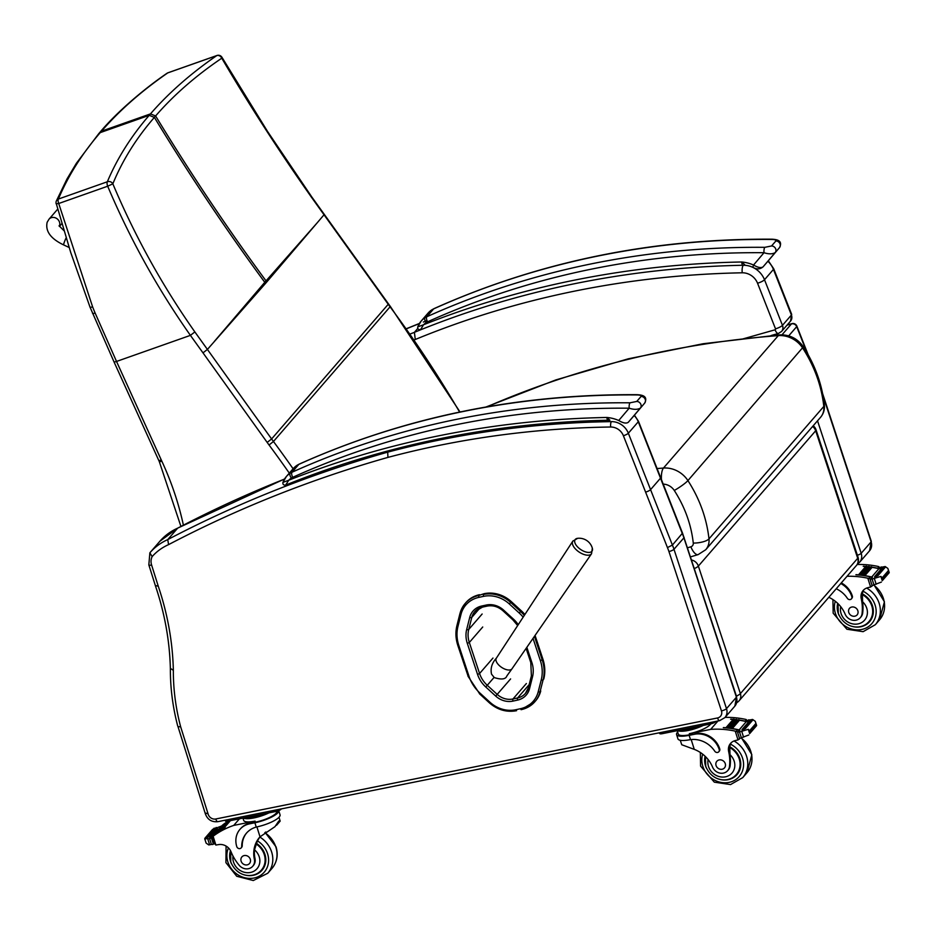 <?xml version="1.0" encoding="UTF-8"?>
<svg xmlns="http://www.w3.org/2000/svg" width="936" height="936" viewBox="0 0 936 936"><rect width="100%" height="100%" fill="white"/><g stroke="black" fill="none" stroke-linecap="round" stroke-linejoin="round"><path stroke-width="1.4" d="M663.226 484.134A12.741 11.372 40.9 0 1 674.283 490.464A12.613 1.732 -33.2 0 0 687.925 480.589L803.38 346.835C797.542 338.528 789.621 334.538 779.606 334.854A12.613 4.259 -94.3 0 1 779.618 334.854A12.613 4.259 -94.3 0 0 778.307 335.615A25.354 22.628 40.9 0 1 802.76 348.157C814.484 366.397 821.504 385.831 823.82 406.423A12.613 4.107 -6.1 0 0 824.37 405.007L824.37 405.007A12.613 4.107 -6.1 0 0 824.37 404.949M803.38 346.835C815.069 364.958 822.065 384.345 824.37 405.007C824.803 409.64 823.528 413.735 820.556 417.304A16.754 14.964 40.9 0 0 823.82 406.423L708.985 538.867A12.613 4.107 173.9 0 1 693.283 543.079A4.153 3.709 40.9 0 1 690.862 546.799A12.613 4.937 73.5 0 0 698.162 554.603L705.721 549.736A16.754 14.964 -139.1 0 0 708.985 538.867C706.668 518.263 699.648 498.841 687.925 480.589A25.354 22.628 -139.1 0 0 663.472 468.047L657.084 468.55M736.41 696.103A8.401 2.106 -18.2 0 0 740.388 693.599A8.401 7.5 40.9 0 1 739.112 700.76L856.428 565.461A8.401 7.5 -139.1 0 0 857.704 558.301A8.401 2.106 -18.2 0 0 858.066 557.329L816.04 429.8A8.401 2.106 161.8 0 1 815.677 430.771A8.401 7.5 -139.1 0 0 812.612 426.465M739.112 700.76L739.112 700.76A8.401 8.401 0 0 1 736.737 702.667M691.564 560.009A8.401 7.5 40.9 0 1 698.361 566.081A8.401 2.106 161.8 0 1 694.395 568.573M484.064 593.705L478.752 595.483L484.064 593.705A29.94 26.735 40.9 0 1 511.337 601.661L509.301 603.931L519.234 613.033A36.832 32.877 40.9 0 1 523.154 617.152M533.029 638.375L540.411 660.769L542.903 659.178L535.064 635.427M511.337 601.661L521.27 610.763A38.341 34.222 40.9 0 1 524.885 614.496M521.059 709.663L521.352 709.605A29.94 26.723 -139.1 0 0 534.889 701.696A29.94 26.723 -139.1 0 0 540.06 691.727L543.091 679.864A1.509 0.62 -165.7 0 1 541.242 679.899L538.212 691.762A28.419 25.366 40.9 0 1 520.451 708.727L515.806 709.734A28.419 25.366 40.9 0 1 489.914 702.199L479.981 693.108A36.832 32.877 40.9 0 1 468.983 676.26L458.815 645.454A36.832 32.877 40.9 0 1 457.961 626.406L460.98 614.425A28.419 25.377 40.9 0 1 478.764 597.39L483.409 596.384A28.431 25.377 40.9 0 1 509.301 603.931M540.739 690.955A29.94 26.723 40.9 0 1 535.556 700.912L521.223 709.687L520.451 708.727M478.764 597.39L478.752 595.483A29.94 26.723 -139.1 0 0 465.215 603.404L465.882 602.632A29.94 26.723 40.9 0 1 479.431 594.711M542.903 659.178A38.353 34.234 40.9 0 1 543.757 679.091M575.266 539.44A10.226 5.054 -146.1 0 1 577.676 538.317L572.82 541.148A11.279 5.581 33.9 0 0 579.091 552.029A11.279 5.581 33.9 0 0 591.552 553.726L592.324 548.168A10.226 5.054 -146.1 0 1 582.824 550.777A10.226 5.054 -146.1 0 1 575.266 539.44M645.606 492.125A4.2 0.959 -21.5 0 0 650.567 489.633L628.348 433.216A4.2 0.959 158.5 0 1 623.388 435.708L667.45 547.595L672.399 545.068L682.519 533.122L736.609 696.7L734.842 706.142A10.507 9.383 40.9 0 0 736.421 697.191A4.2 1.053 -18.2 0 0 736.609 696.7M178.027 726.71L205.253 813.513C207.359 819.55 211.559 822.264 217.842 821.679A4.2 1.556 -101.4 0 1 215.771 818.988A6.306 5.628 40.9 0 1 208.061 813.84L180.636 726.745L178.027 726.71L177.641 725.739M205.429 813.033L208.061 813.84M155.692 585.597L158.266 586.217L151.609 565.051A4.2 1.076 -17.5 0 1 148.836 564.888L155.516 586.1C164.748 613.454 169.709 641.066 170.375 668.947L170.375 668.947C170.317 688.018 172.762 707.054 177.723 726.043M170.563 668.491L173.347 670.328A291.786 260.454 -139.1 0 0 158.266 586.217M151.609 565.051A12.613 11.255 40.9 0 1 152.159 556.581L149.865 552.837L148.836 564.888M152.159 556.581A58.839 52.521 40.9 0 1 168.585 544.623L167.743 539.604L177.676 528.15A1345.781 1201.227 40.9 0 1 284.509 479.08M168.585 544.623A1341.581 1197.483 40.9 0 1 387.925 457.4L387.703 452.146A1345.781 1201.227 -139.1 0 0 167.743 539.604A63.051 56.277 -139.1 0 0 149.971 552.685L159.904 541.23A63.051 56.277 40.9 0 1 177.676 528.15L159.904 541.23M178.191 527.881L284.591 478.951M389.025 450.614L387.703 452.146A1008.739 900.385 -139.1 0 1 611.419 421.633A4.2 1.345 89.2 0 0 610.682 427.015A12.613 11.255 40.9 0 1 623.388 435.708M787.036 325.155L791.47 323.891A4.2 3.756 40.9 0 1 796.7 326.641L806.89 352.521M808.107 354.639L796.887 326.161A4.2 0.959 158.5 0 1 796.7 326.641L788.709 335.86M782.016 334.795L791.47 323.891A4.2 1.638 -105.8 0 1 791.821 323.657L787.188 324.967M414.262 339.885A1339.896 1195.986 40.9 0 1 415.268 339.499L414.402 332.339A1345.781 1201.227 -139.1 0 0 410.179 334M417.784 328.431L414.402 332.339A1012.939 904.141 -139.1 0 1 743.254 265.262A5.885 1.884 88.9 0 0 742.248 272.797A15.128 13.502 40.9 0 1 757.552 283.222L775.511 328.829A0.842 0.749 40.9 0 1 775.067 329.8L742.903 338.926M609.874 420.159L606.797 417.468L607.335 420.018M292.746 477.301A4.2 1.755 -114.3 0 1 291.997 472.247A16.813 15.011 -139.1 0 0 290.125 473.265A4.2 1.837 57 0 0 291.342 478.074A12.613 11.255 40.9 0 1 292.746 477.301A893.155 797.226 40.9 0 1 629.191 408.201C633.836 409.722 637.556 409.699 640.329 408.131L632.596 417.316A4.2 3.756 40.9 0 1 632.584 417.339L628.255 422.323C626.266 423.715 623.095 423.107 618.719 420.498A35.627 31.801 -139.1 0 0 606.797 417.468A1012.939 904.141 -139.1 0 0 288.733 480.238L285.691 485.059C386.743 444.331 493.834 422.733 606.984 420.264L609.184 420.381M297.356 465.133A4.2 1.837 57 0 0 297.121 465.239L299.087 464.174C404.235 417.082 516.965 393.927 637.287 394.688A4.2 1.31 90.5 0 0 637.287 394.688L637.287 394.688A4.2 1.31 90.5 0 0 636.843 394.933C639.814 394.957 641.23 395.46 641.09 396.431L636.737 401.45L630.01 402.808A897.367 800.982 -139.1 0 0 291.997 472.247L298.818 464.373A4.2 1.755 -114.3 0 1 299.087 464.174A4.2 1.755 -114.3 0 1 299.426 464.104M291.342 478.074A18.065 16.123 40.9 0 0 288.733 480.238L282.918 482.379C282.649 484.403 283.561 485.304 285.691 485.059M618.719 420.498L629.191 408.201A4.2 1.31 -89.5 0 1 630.01 402.808M637.287 394.688C639.873 394.945 648.753 394.992 644.682 403.1L644.717 403.065M744.693 264.677L741.628 261.986L742.154 264.525M420.709 329.39L423.552 324.757L417.737 326.898C417.468 328.922 418.392 329.811 420.51 329.566M427.565 321.82A893.155 797.226 40.9 0 1 764.01 252.708C768.667 254.229 772.375 254.206 775.148 252.638L779.501 247.619C783.572 239.499 774.692 239.464 772.118 239.195A4.2 1.31 90.5 0 0 772.118 239.195A4.2 1.31 90.5 0 0 772.106 239.195A4.2 1.31 90.5 0 0 771.662 239.452C774.634 239.464 776.049 239.967 775.909 240.95L771.557 245.957L764.829 247.326A897.367 800.982 -139.1 0 0 426.816 316.766A16.813 15.011 -139.1 0 0 424.944 317.784A4.2 1.837 57 0 0 426.161 322.581A12.613 11.255 40.9 0 1 427.565 321.82A4.2 1.755 -114.3 0 1 426.816 316.766L433.637 308.892A4.2 1.755 -114.3 0 1 433.906 308.681A4.2 1.755 -114.3 0 1 434.245 308.611M767.438 261.799L763.074 266.842C761.097 268.222 757.914 267.614 753.538 265.017L764.01 252.708A4.2 1.31 -89.5 0 1 764.829 247.326M775.909 240.95A4.2 3.756 -139.1 0 1 779.489 247.63L767.415 261.823A4.2 3.756 40.9 0 1 767.403 261.846L779.536 247.584M426.161 322.581A18.065 16.123 40.9 0 0 423.552 324.757A1012.939 904.141 -139.1 0 1 741.628 261.986A35.627 31.801 -139.1 0 1 753.538 265.017A4.2 0.62 113.7 0 0 753.094 267.439M100.047 132.163L101.497 131.18C119.668 110.272 141.769 90.839 167.778 72.891A4.2 3.627 -125 0 0 166.971 73.3C145.513 87.867 117.503 111.314 100.047 132.163L98.806 133.602L100.257 132.608C82.169 153.527 68.211 175.675 58.383 199.052A4.2 3.814 -155.9 0 0 56.371 200.936A4.2 3.814 -155.9 0 0 56.371 200.947A4.2 4.2 0 0 0 56.172 203.814L58.722 203.51L92.606 306.856A164.385 156.16 -143.5 0 0 95.109 313.01L116.532 361.448L190.406 335.369C157.599 288.733 130.022 239.019 107.687 186.217L112.846 183.83A4.2 3.814 -156.3 0 0 107.347 181.771C117.187 158.371 131.145 136.223 149.222 115.327L154.37 117.386C136.34 138.142 122.499 160.29 112.846 183.83C134.971 236.317 162.314 285.679 194.863 331.929L271.604 438.961A168.117 150.064 -139.1 0 0 273.452 441.488A1047.946 935.392 40.9 0 1 293.097 468.772M214.297 341.488L264.783 282.298A168.117 150.052 -139.1 0 0 265.555 283.374L207.429 349.409L202.995 352.86L190.406 335.369L194.863 331.929M56.289 203.65L70.68 252.357L90.02 307.125A4.2 0.737 159 0 1 90.008 307.102A4.2 0.737 159 0 0 92.606 306.856M217.339 55.47A4.2 1.685 70.6 0 0 216.953 55.493A4.2 1.685 70.6 0 0 216.742 55.61C190.722 73.57 168.62 92.992 150.462 113.899L155.61 115.959C173.663 95.109 195.718 75.851 221.774 58.196A4.2 3.615 -124.9 0 0 216.742 55.61L167.778 72.891A4.2 1.685 -109.4 0 1 167.977 72.786A4.2 4.2 0 0 0 166.971 73.3A4.2 3.627 -125 0 0 166.924 73.336M289.306 473.148A1043.745 931.636 -139.1 0 0 269.053 444.998A172.329 153.82 40.9 0 1 267.169 442.412L271.604 438.961L388.522 303.954L311.77 196.934L267.544 131.449L221.949 57.295A4.2 1.322 148.9 0 1 221.774 58.196C249.058 104.727 278.986 151.117 311.548 197.367L388.3 304.375A168.117 150.064 -139.1 0 0 390.148 306.903A1047.946 935.392 40.9 0 1 459.611 412.074M266.795 281.947L317.269 222.733L264.783 282.298C226.395 230.221 189.587 175.254 154.37 117.386L155.61 115.959C190.827 173.827 227.635 228.793 266.023 280.858A168.117 150.052 -139.1 0 0 266.795 281.947L265.555 283.374M680.238 740.271L681.771 744.752L694.278 749.385A29.308 26.161 40.9 0 1 712.542 767.052A9.266 8.272 40.9 0 0 727.693 770.62A9.266 8.272 40.9 0 0 729.53 765.964L730.174 765.215A9.266 8.272 40.9 0 1 728.337 769.883L727.693 770.62M676.588 734.561L677.933 738.843A19.059 4.879 -17.5 0 0 689.188 739.861L690.499 739.651A23.821 21.259 -139.1 0 1 714.741 751.175A2.644 2.352 -139.1 0 0 719.211 749.502A20.627 18.416 -139.1 0 0 694.453 734.269L689.142 735.333A19.059 4.879 162.5 0 1 676.588 734.561A19.059 4.879 162.5 0 1 677.652 732.069M710.693 723.914A17.304 4.423 -17.5 0 1 689.329 733.684L710.681 729.378A89.353 79.759 40.9 0 1 735.251 731.121L738.434 732.069M738.984 730.723A1.989 1.767 -139.1 0 0 737.615 729.729A89.353 79.759 -139.1 0 0 723.317 727.705L723.481 727.717M748.309 729.319L749.666 733.637L750.099 731.285L748.309 729.319L739.51 731.964A7.078 6.318 -139.1 0 1 738.293 731.929L739.908 730.057A7.078 6.318 -139.1 0 1 739.112 729.916A89.353 79.759 -139.1 0 0 723.434 727.576M739.112 729.916L746.32 721.609A89.353 79.759 -139.1 0 0 739.475 720.24A0.655 0.585 -139.1 0 0 738.247 720.088M738.188 720.041A89.353 79.759 -139.1 0 0 736.924 719.866M735.649 719.714A89.353 79.759 -139.1 0 0 734.386 719.573M733.122 719.456A89.353 79.759 -139.1 0 0 730.63 719.269L730.794 719.281M745.817 721.492A1.989 1.767 -139.1 0 0 745.056 721.153A89.353 79.759 -139.1 0 0 739.428 720.077M738.305 719.913A89.353 79.759 -139.1 0 0 736.866 719.714M735.766 719.573A89.353 79.759 -139.1 0 0 734.315 719.421M733.239 719.316A89.353 79.759 -139.1 0 0 730.747 719.129M745.056 721.153L746.378 719.62L745.465 719.339A89.353 79.759 -139.1 0 0 725.084 717.397M710.681 729.378L717.959 720.977M732.326 728.524A0.655 0.585 -139.1 0 0 731.086 728.337A89.353 79.759 -139.1 0 1 732.326 728.524L739.475 720.275M729.776 728.149A0.655 0.585 -139.1 0 0 728.547 727.997A89.353 79.759 -139.1 0 1 729.776 728.149L736.924 719.901A0.655 0.585 -139.1 0 0 735.696 719.749M727.249 727.857A0.655 0.585 -139.1 0 0 726.02 727.74A89.353 79.759 -139.1 0 1 727.249 727.857L734.397 719.608A0.655 0.585 -139.1 0 0 733.18 719.491M729.53 765.964A46.332 41.359 40.9 0 0 728.664 751.631A10.811 9.652 40.9 0 1 730.56 743.406A10.811 9.652 40.9 0 1 735.017 740.657A59.565 53.165 40.9 0 1 738.024 739.943L739.744 738.293M746.32 721.609A7.078 6.318 -139.1 0 0 747.115 721.761L748.718 719.901A7.078 6.318 -139.1 0 0 749.947 719.936L752.602 719.445L755.258 721.317L756.616 725.622L756.159 724.3L750.099 731.285M749.666 733.637L756.616 725.622M748.777 734.994L741.335 737.755A7.078 6.318 -139.1 0 0 740.282 738.258A0.655 0.585 -139.1 0 1 739.323 737.837L737.685 732.654A0.655 0.585 -139.1 0 1 738.293 731.929M694.453 734.269L689.668 734.737A17.304 4.423 162.5 0 1 678.272 734.035L677.219 730.665M694.98 733.66A20.627 18.416 40.9 0 1 719.737 748.905A2.644 2.352 40.9 0 1 719.328 751.117L718.801 751.725M731.308 742.646A10.811 9.652 -139.1 0 0 729.846 748.835L729.998 754.65A46.332 41.359 40.9 0 1 730.174 765.215M744.26 729.062A7.078 6.318 -139.1 0 0 744.284 729.05A3.311 2.96 -139.1 0 1 745.36 728.606A0.655 0.585 -139.1 0 0 744.307 728.395A0.655 0.585 -139.1 0 0 744.26 729.062M743.172 729.635L750.321 721.387A0.655 0.585 -139.1 0 0 749.28 721.188L742.131 729.437A0.655 0.585 -139.1 0 0 742.026 729.975A7.078 6.318 -139.1 0 0 743.172 729.635A0.655 0.585 -139.1 0 0 742.131 729.437M686.86 728.723A14.66 3.756 -17.5 0 0 690.698 727.951M680.776 729.951A14.66 3.756 -17.5 0 0 700.105 726.055M745.36 728.606L752.509 720.357A0.655 0.585 -139.1 0 0 751.456 720.147L744.307 728.395M748.718 719.901A0.655 0.585 -139.1 0 0 748.215 720.077L746.799 721.714M739.908 730.057A0.655 0.585 -139.1 0 0 739.405 730.244L737.79 732.104M756.545 725.225L755.258 721.317M746.378 719.62L747.408 721.714M677.664 730.583A17.304 4.423 -17.5 0 0 688.323 730.454A17.304 4.423 -17.5 0 0 703.217 725.435M659.412 732.771L659.634 733.485A4.2 1.076 -17.5 0 0 662.407 733.648L710.225 724.019A4.2 1.076 -17.5 0 0 715.291 721.82L715.607 721.457M737.72 773.709A18.919 16.883 40.9 0 1 734.935 775.874M705.1 756.253A18.919 16.883 -139.1 0 0 705.475 765.707A18.919 16.883 -139.1 0 0 706.469 768.222M719.07 779.15A18.919 16.883 -139.1 0 0 736.983 774.634A18.919 16.883 -139.1 0 0 729.834 746.799M739.569 770.433A18.322 16.357 40.9 0 1 738.094 772.457L736.421 774.388A18.322 16.357 40.9 0 0 729.787 747.572M725.26 763.659A5.043 4.505 -139.1 0 0 716.847 761.284A5.043 4.505 -139.1 0 0 724.476 767.894A5.043 4.505 -139.1 0 0 725.26 763.659M260.302 836.515A29.308 26.161 40.9 0 0 255.984 845.173L254.534 849.829A29.308 26.161 40.9 0 0 255.013 858.558L254.37 859.295A29.308 26.161 40.9 0 1 259.588 837.299A29.308 26.161 40.9 0 1 260.021 836.819L274.973 826.663L278.764 821.059L279.981 820.884M265.836 831.952A29.308 26.161 -139.1 0 0 265.531 832.724M256.242 827.085L257.575 826.757A19.059 4.879 -17.5 0 0 280.051 814.835L278.729 810.623A19.059 4.879 162.5 0 1 254.884 822.767L249.573 823.832A20.627 18.416 -139.1 0 0 239.979 829.343A20.627 18.416 -139.1 0 0 236.785 846.635A2.644 2.352 -139.1 0 0 241.71 846.413A23.821 21.259 -139.1 0 1 246.472 833.145A23.821 21.259 -139.1 0 1 256.242 827.085L254.884 822.767M278.986 817.315L280.168 821.106L276.588 825.224M228.314 821.047A89.353 79.759 -139.1 0 0 223.341 824.464L222.007 825.716M220.978 826.851A1.989 1.767 40.9 0 1 221.224 826.617A89.353 79.759 40.9 0 1 224.102 824.511M220.065 827.564L212.87 835.871A7.078 6.318 40.9 0 1 212.261 836.293L210.647 838.153A7.078 6.318 40.9 0 1 209.594 838.656L204.738 838.761L205.195 840.083L204.914 838.235L212.577 829.401L220.018 826.628A7.078 6.318 40.9 0 0 221.071 826.137L219.457 827.997A7.078 6.318 40.9 0 0 220.065 827.564A89.353 79.759 40.9 0 1 223.985 824.651M226.219 823.177L219.059 831.425A89.353 79.759 40.9 0 0 218.088 832.057A0.655 0.585 40.9 0 1 218.135 831.39L225.284 823.142A0.655 0.585 40.9 0 1 226.219 823.177A89.353 79.759 40.9 0 1 226.255 823.142M228.255 821.913L221.107 830.162A89.353 79.759 40.9 0 0 220.112 830.758A0.655 0.585 40.9 0 1 220.182 830.138L227.331 821.89A0.655 0.585 40.9 0 1 228.255 821.913A89.353 79.759 40.9 0 1 228.478 821.773M212.87 835.871A89.353 79.759 40.9 0 1 225.295 827.869L225.178 827.997A89.353 79.759 40.9 0 0 213.782 835.204L213.115 836.246A89.353 79.759 40.9 0 1 233.731 825.412L255.083 821.106L255.411 822.159L249.573 823.832M239.464 818.801L233.731 825.412M230.244 820.661A0.655 0.585 40.9 0 1 230.326 820.732L223.177 828.98A89.353 79.759 40.9 0 0 222.171 829.542A0.655 0.585 40.9 0 1 223.177 828.98M204.738 838.761L206.095 843.079L208.751 844.939L211.419 844.447A7.078 6.318 40.9 0 1 212.636 844.494A0.655 0.585 40.9 0 0 213.139 844.307L213.993 843.324M205.464 840.938L204.809 839.159M241.184 847.887L241.699 847.279A2.644 2.352 40.9 0 0 242.225 845.816A23.821 21.259 40.9 0 1 246.73 832.841M277.056 811.196A17.304 4.423 162.5 0 1 255.411 822.159M239.979 829.343L240.494 828.746A20.627 18.416 40.9 0 1 250.099 823.235M213.806 828.816A0.655 0.585 40.9 0 1 214.601 828.231A0.655 0.585 40.9 0 1 215.046 828.805L207.897 837.053A7.078 6.318 40.9 0 1 207.862 837.041L206.692 838.399M210.401 837.006A7.078 6.318 40.9 0 1 209.184 837.147A0.655 0.585 40.9 0 1 210.401 837.006L217.55 828.758A0.655 0.585 40.9 0 0 216.345 828.898M252.603 816.157A14.66 3.756 -17.5 0 0 256.441 815.385M246.519 817.385A14.66 3.756 -17.5 0 0 265.847 813.489M207.862 837.041A3.311 2.96 40.9 0 0 206.657 837.065A0.655 0.585 40.9 0 1 207.441 836.48A0.655 0.585 40.9 0 1 207.897 837.053M220.182 830.138A0.655 0.585 40.9 0 1 221.107 830.162M218.135 831.39A0.655 0.585 40.9 0 1 219.059 831.425M210.647 838.153A0.655 0.585 40.9 0 1 211.606 838.574L213.244 843.757A0.655 0.585 40.9 0 1 213.139 844.307M254.37 859.295A9.266 8.272 40.9 0 1 252.72 866.256A9.266 8.272 40.9 0 1 238.774 864.77A46.332 41.359 40.9 0 1 231.052 851.818A10.811 9.652 40.9 0 0 218.965 844.553A59.565 53.165 40.9 0 0 215.888 845.068L214.028 842.915M212.449 836.725L212.472 837.966L212.449 836.725M242.962 818.099L243.688 820.404A17.304 4.423 -17.5 0 0 255.083 821.106M243.407 818.005A17.304 4.423 -17.5 0 0 268.971 812.857M225.155 820.205L225.377 820.907A4.2 1.076 -17.5 0 0 228.15 821.083L275.968 811.453A4.2 1.076 -17.5 0 0 281.034 809.254L281.35 808.891M259.974 871.51A18.919 16.883 -139.1 0 0 262.759 869.333M256.522 843.406A18.919 16.883 40.9 0 1 264.946 854.404A18.919 16.883 40.9 0 1 262.021 870.258A18.919 16.883 40.9 0 1 244.109 874.786M231.496 863.858A18.919 16.883 40.9 0 1 230.502 850.637M255.013 858.558A9.266 8.272 40.9 0 1 253.363 865.507L252.72 866.256M264.607 866.057A18.322 16.357 40.9 0 1 263.121 868.082L261.46 870.012A18.322 16.357 40.9 0 0 256.288 844.096M241.102 861.132A5.043 4.505 -139.1 0 0 249.514 863.518A5.043 4.505 -139.1 0 0 241.886 856.908A5.043 4.505 -139.1 0 0 241.102 861.132M828.828 597.308A29.308 26.161 40.9 0 1 845.138 614.145A9.266 8.272 40.9 0 0 860.278 617.713A9.266 8.272 40.9 0 0 862.115 613.057L862.758 612.308A9.266 8.272 40.9 0 1 860.921 616.976L860.278 617.713M847.057 576.284A89.353 79.759 40.9 0 1 867.836 578.214L871.018 579.162M871.58 577.816A1.989 1.767 -139.1 0 0 870.199 576.822A89.353 79.759 -139.1 0 0 855.902 574.798L856.066 574.809M880.905 576.412L882.25 580.73L882.683 578.378L880.905 576.412L872.095 579.056A7.078 6.318 -139.1 0 1 870.878 579.01L872.492 577.149A7.078 6.318 -139.1 0 1 871.697 577.009A89.353 79.759 -139.1 0 0 856.019 574.657M871.697 577.009L878.904 568.702A89.353 79.759 -139.1 0 0 872.059 567.333M870.772 567.134A89.353 79.759 -139.1 0 0 869.509 566.959A0.655 0.585 -139.1 0 0 868.28 566.842M868.234 566.795A89.353 79.759 -139.1 0 0 866.97 566.666A0.655 0.585 -139.1 0 0 865.765 566.572M865.706 566.537A89.353 79.759 -139.1 0 0 863.214 566.362L863.39 566.374M878.401 568.585A1.989 1.767 -139.1 0 0 877.64 568.246A89.353 79.759 -139.1 0 0 872.013 567.169M870.889 566.994A89.353 79.759 -139.1 0 0 869.45 566.795M868.351 566.666A89.353 79.759 -139.1 0 0 866.912 566.502M865.823 566.409A89.353 79.759 -139.1 0 0 863.343 566.221M877.64 568.246L878.962 566.713L878.062 566.432A89.353 79.759 -139.1 0 0 857.154 564.502M864.911 575.617A0.655 0.585 -139.1 0 0 863.682 575.418A89.353 79.759 -139.1 0 1 864.911 575.617L872.059 567.368A0.655 0.585 -139.1 0 0 870.831 567.169M862.36 575.242A0.655 0.585 -139.1 0 0 861.132 575.09A89.353 79.759 -139.1 0 1 862.36 575.242L869.509 566.994M859.833 574.938A0.655 0.585 -139.1 0 0 858.616 574.821A89.353 79.759 -139.1 0 1 859.833 574.938L866.982 566.689M862.115 613.057A46.332 41.359 40.9 0 0 861.249 598.724A10.811 9.652 40.9 0 1 863.144 590.499A10.811 9.652 40.9 0 1 867.602 587.75A59.565 53.165 40.9 0 1 870.609 587.036L872.329 585.386M878.904 568.702A7.078 6.318 -139.1 0 0 879.7 568.842L881.314 566.982A7.078 6.318 -139.1 0 0 882.531 567.029L885.187 566.537L887.843 568.409L889.2 572.715L888.744 571.393L882.683 578.378M882.25 580.73L889.2 572.715M881.373 582.087L873.92 584.848A7.078 6.318 -139.1 0 0 872.878 585.351A0.655 0.585 -139.1 0 1 871.907 584.93L870.281 579.747A0.655 0.585 -139.1 0 1 870.878 579.01M836.222 588.779A23.821 21.259 -139.1 0 1 847.326 598.268A2.644 2.352 -139.1 0 0 851.807 596.595A20.627 18.416 -139.1 0 0 840.785 583.514M841.3 582.917A20.627 18.416 40.9 0 1 852.322 595.998A2.644 2.352 40.9 0 1 851.912 598.209L851.397 598.806M863.893 589.738A10.811 9.652 -139.1 0 0 862.43 595.928L862.582 601.743A46.332 41.359 40.9 0 1 862.758 612.308M876.845 576.155A7.078 6.318 -139.1 0 0 876.868 576.131A3.311 2.96 -139.1 0 1 877.945 575.698A0.655 0.585 -139.1 0 0 876.892 575.488A0.655 0.585 -139.1 0 0 876.845 576.155M875.757 576.728L882.917 568.48A0.655 0.585 -139.1 0 0 881.864 568.281L874.715 576.529A0.655 0.585 -139.1 0 0 874.61 577.056A7.078 6.318 -139.1 0 0 875.757 576.728A0.655 0.585 -139.1 0 0 874.715 576.529M877.945 575.698L885.093 567.45A0.655 0.585 -139.1 0 0 884.04 567.239L876.892 575.488M881.314 566.982A0.655 0.585 -139.1 0 0 880.799 567.169L879.384 568.807M872.492 577.149A0.655 0.585 -139.1 0 0 871.989 577.337L870.375 579.197M889.141 572.317L887.843 568.409M878.962 566.713L879.992 568.807M870.316 620.802A18.919 16.883 40.9 0 1 867.52 622.966M837.697 603.346A18.919 16.883 -139.1 0 0 838.059 612.799A18.919 16.883 -139.1 0 0 839.054 615.315M851.655 626.242A18.919 16.883 -139.1 0 0 869.567 621.726A18.919 16.883 -139.1 0 0 862.419 593.892M872.153 617.514A18.322 16.357 40.9 0 1 870.679 619.55L869.006 621.481A18.322 16.357 40.9 0 0 862.384 594.664M857.844 610.752A5.043 4.505 -139.1 0 0 849.443 608.377A5.043 4.505 -139.1 0 0 857.06 614.975A5.043 4.505 -139.1 0 0 857.844 610.752M66.128 237.931A6.306 0.866 114.9 0 0 64.584 241.418A6.306 0.866 114.9 0 0 63.788 244.986C50.708 238.762 45.162 231.18 47.163 222.253L49 219.199A6.306 5.628 -139.1 0 1 56.675 218.486A6.306 5.628 -139.1 0 1 59.436 225.962A6.306 5.628 -139.1 0 1 59.307 226.266A6.306 5.628 -139.1 0 0 56.827 218.591A6.306 5.628 -139.1 0 0 49 219.199L57.681 209.173M486.895 406.856C578.366 367.204 675.5 343.454 778.307 335.615L663.472 468.047A12.613 4.259 85.7 0 0 661.436 479.583M674.283 490.464C684.86 506.949 691.189 524.488 693.283 543.079M690.862 546.799L687.539 547.794M857.704 558.301L740.388 693.599L698.361 566.081L815.677 430.771L857.704 558.301M531.461 675.675A1.685 0.69 14.1 0 0 531.391 675.804A1.685 0.69 14.1 0 0 532.525 676.787A27.425 24.476 -139.1 0 0 531.894 662.606L530.864 662.36M531.391 675.944L528.466 687.586A1.685 0.69 14.1 0 0 528.395 687.714A1.685 0.69 14.1 0 0 529.53 688.697L532.525 676.787M531.894 662.606L526.851 647.326M528.395 687.855A17.328 15.467 40.9 0 1 525.459 693.389L525.459 693.389A17.328 15.467 40.9 0 1 517.62 697.963A1.685 0.632 77.7 0 0 517.631 700.081A19.012 16.965 -139.1 0 0 529.53 688.697M518.24 624.675A27.413 24.465 -139.1 0 0 513.513 619.187L512.986 619.714M529.168 684.661L517.62 697.963L512.975 698.981A1.685 0.632 77.7 0 0 512.986 701.099L517.631 700.081M513.513 619.187L503.568 610.085L503.053 610.611M526.383 683.514L512.975 698.981A17.328 15.467 40.9 0 1 497.191 694.383L495.67 696.056A19.001 16.965 -139.1 0 0 512.986 701.099M503.568 610.085A19.012 16.977 -139.1 0 0 486.252 605.042A1.685 0.632 77.7 0 0 487.106 606.107A1.685 0.632 77.7 0 0 487.258 606.013M510.6 678.916L497.191 694.383L487.258 685.281L485.737 686.954L495.67 696.056M486.252 605.042L481.607 606.048A1.685 0.632 77.7 0 0 482.461 607.125A1.685 0.632 77.7 0 0 482.613 607.019M494.068 677.43L487.258 685.281A25.74 22.967 40.9 0 1 479.571 673.522L477.559 674.423A27.413 24.476 -139.1 0 0 485.737 686.954M481.607 606.048A19.012 16.965 -139.1 0 0 469.72 617.444A1.685 0.69 14.1 0 0 471.779 617.409A17.328 15.467 40.9 0 1 474.786 611.606L474.786 611.606A17.328 15.467 40.9 0 1 482.286 607.101M492.979 658.055L479.571 673.522L469.322 642.47L467.31 643.371L477.559 674.423M469.72 617.444L466.678 629.495A1.685 0.69 14.1 0 0 468.737 629.46L471.779 617.409L480.051 607.862M482.73 627.003L469.322 642.47A25.155 22.452 40.9 0 1 468.737 629.46L482.145 614.004M466.678 629.495A26.828 23.95 -139.1 0 0 467.31 643.371M540.411 660.769A36.843 32.889 40.9 0 1 541.242 679.899M538.212 691.762A1.509 0.62 -165.7 0 0 540.06 691.727L543.091 679.864A38.353 34.234 -139.1 0 0 542.225 659.962L534.444 636.34M524.312 615.385A38.341 34.222 -139.1 0 0 520.603 611.536L519.234 613.033M521.27 610.763L520.603 611.536L510.67 602.433A29.94 26.735 -139.1 0 0 483.397 594.477L483.409 596.384M479.981 693.108L479.407 693.705L489.341 702.796C497.519 709.909 506.598 712.542 516.567 710.693L515.806 709.734M468.983 676.26L468 676.225L479.501 693.576M458.815 645.454L457.821 645.419L468.058 676.049M457.961 626.406A1.509 0.62 -165.9 0 1 456.943 625.529C455.341 632.046 455.633 638.68 457.821 645.419L457.891 645.243M460.98 614.425A1.509 0.62 -165.9 0 1 459.95 613.548L456.943 625.529A1.509 0.62 -165.9 0 1 457.002 625.412L459.95 613.677M459.95 613.548A1.509 0.62 -165.9 0 1 460.021 613.431A29.94 26.723 -139.1 0 1 465.215 603.404L459.95 613.548M573.031 540.868A11.279 5.581 33.9 0 0 572.82 541.148L496.326 658.219C491.891 663.097 490.288 668.409 491.529 674.154L494.302 677.594C501.509 679.875 505.697 679.314 506.891 675.909L512.015 668.772A9.454 4.68 -146.1 0 1 498.057 664.256A9.454 4.68 -146.1 0 1 496.326 658.219L496.326 658.219A9.454 4.68 -146.1 0 1 496.49 657.985M634.14 415.502A16.813 15.011 40.9 0 1 638.282 421.762L682.332 533.614A54.639 48.766 40.9 0 1 683.912 537.826A4.2 1.053 -18.2 0 0 684.099 537.334M683.912 537.826L736.421 697.191L726.5 708.646L673.978 549.28L683.912 537.826M720.018 720.404A4.2 1.556 -101.4 0 1 719.632 720.65L724.909 717.596A10.507 9.383 -139.1 0 0 726.5 708.646A4.2 1.053 161.8 0 1 721.445 710.904A6.306 5.628 40.9 0 1 717.561 717.959L215.771 818.988M667.45 547.595A50.439 45.022 40.9 0 1 668.936 551.538A4.2 1.053 161.8 0 0 673.978 549.28A54.639 48.766 -139.1 0 0 672.399 545.068L650.567 489.633L660.5 478.179A4.2 0.959 -21.5 0 0 660.687 477.699L682.519 533.134M217.842 821.679L719.632 720.65A4.2 1.556 -101.4 0 1 717.561 717.959M668.936 551.538L721.445 710.904M180.636 726.745A228.185 203.685 40.9 0 1 173.347 670.328M634.433 415.163L638.469 421.282A4.2 0.959 -21.5 0 1 638.282 421.762L628.348 433.216A16.813 15.011 -139.1 0 0 611.419 421.633M387.925 457.4A1004.527 896.641 40.9 0 1 610.682 427.015M857.388 564.115L859.611 562.255A10.507 9.383 -139.1 0 0 861.19 553.305A4.2 1.053 161.8 0 1 857.376 555.235M823.083 396.08L871.123 541.85L861.19 553.305L817.526 420.802M822.615 393.588L871.311 541.359A4.2 1.053 -18.2 0 1 871.123 541.85A10.507 9.383 40.9 0 1 869.544 550.801L859.611 562.255M771.077 335.533L778.413 333.45A5.885 2.293 -105.8 0 1 775.067 329.8M406.516 328.782A1345.781 1201.227 40.9 0 1 419.316 323.61M767.906 261.261A21.013 18.755 40.9 0 1 773.44 269.428A5.885 1.345 -21.5 0 0 773.709 268.749L791.669 314.356A5.885 1.345 -21.5 0 1 791.4 315.034L782.461 325.342L764.501 279.735L773.44 269.428L791.4 315.034A6.727 6.002 40.9 0 1 790.522 321.13L781.583 331.438A6.727 6.002 -139.1 0 0 782.461 325.342A5.885 1.345 158.5 0 1 775.511 328.829M743.254 265.262A21.013 18.755 -139.1 0 1 764.501 279.735A5.885 1.345 158.5 0 1 757.552 283.222M415.268 339.499A1007.054 898.888 40.9 0 1 742.248 272.797M423.341 322.031A1012.939 904.141 40.9 0 1 426.98 320.533M293.19 468.667L286.357 476.541A22.265 19.878 -139.1 0 1 290.125 473.265L296.946 465.391A22.265 19.878 40.9 0 0 293.19 468.667L297.121 465.239A4.2 1.837 57 0 0 296.946 465.391A16.813 15.011 40.9 0 1 298.818 464.373A897.367 800.982 40.9 0 1 636.843 394.933M282.918 482.379L286.357 476.541A22.265 19.878 -139.1 0 0 283.046 482.192M632.572 417.339L628.231 422.347A4.2 3.756 40.9 0 0 628.255 422.323L640.329 408.131A4.2 3.756 -139.1 0 0 636.737 401.45M632.607 417.304L644.682 403.1A4.2 3.756 -139.1 0 0 641.09 396.431M432.186 309.652A4.2 1.837 57 0 0 431.941 309.757A4.2 1.837 57 0 0 431.765 309.91A16.813 15.011 40.9 0 1 433.637 308.892A897.367 800.982 40.9 0 1 771.662 239.452M772.106 239.195C651.784 238.434 539.054 261.6 433.906 308.681L428.009 313.174A22.265 19.878 40.9 0 1 431.765 309.91L424.944 317.784A22.265 19.878 -139.1 0 0 421.177 321.06A22.265 19.878 -139.1 0 0 417.865 326.711M767.403 261.846L763.051 266.865A4.2 3.756 40.9 0 0 763.074 266.842L775.148 252.638A4.2 3.756 -139.1 0 0 771.557 245.957M100.257 132.608L149.222 115.327L150.462 113.899L101.497 131.18L100.257 132.608M58.383 199.052L107.347 181.771A4.2 1.685 -109.4 0 0 107.687 186.217L58.722 203.51A4.2 1.685 70.6 0 1 58.383 199.052M267.169 442.412L202.995 352.86M161.284 459.974A4.2 0.866 155.6 0 1 158.699 460.278L113.946 361.752A4.2 0.866 155.6 0 0 116.532 361.448L161.284 459.974A163.917 146.308 -139.1 0 0 161.834 461.167A301.825 269.404 40.9 0 1 183.386 525.108M269.053 444.998L273.452 441.488L390.37 306.481L460.021 411.992M95.109 313.01A4.2 0.69 156.7 0 1 92.57 313.42A4.2 0.69 156.7 0 1 92.57 313.396M90.02 307.125L113.958 361.752A4.2 0.866 155.6 0 1 113.935 361.729M161.834 461.167A4.2 0.854 155.1 0 1 159.26 461.506L158.699 460.278M317.269 222.733L324.347 214.402M221.949 57.295A4.2 4.2 0 0 0 216.953 55.493L167.977 72.786A4.2 1.685 -109.4 0 1 168.211 72.739M690.499 739.651L689.142 735.333M736.293 731.262L737.615 729.729M735.251 731.121L738.024 739.943M719.211 749.502L719.737 748.905M743.102 730.396L744.284 729.05M739.51 731.964L741.335 737.755M741.733 731.297L743.57 737.158M749.83 730.431L755.89 723.446M728.664 751.631L729.635 750.508M689.329 733.684L689.668 734.737M691.189 739.569L694.278 749.385M710.225 724.019L709.792 722.627M662.407 733.648L661.963 732.256M702.69 754.17A21.856 19.504 -139.1 0 0 702.796 766.245A21.856 19.504 -139.1 0 0 736.901 778.775A21.856 19.504 -139.1 0 0 730.49 744.167M700.339 752.474L700.584 766.116L714.308 782.157L730.536 784.579L742.739 777.617A25.213 22.511 -139.1 0 0 734.046 740.973M742.739 777.617L746.963 772.75A25.213 22.511 -139.1 0 0 740.996 737.896M729.998 754.65A14.122 12.601 40.9 0 1 728.851 775.593A14.122 12.601 40.9 0 1 708.482 766.397A14.122 12.601 40.9 0 1 708.142 759.587M222.546 825.096L221.224 826.617M207.733 838.808L209.582 844.67M242.225 845.816L241.71 846.413M216.193 827.447L215.046 828.769M209.594 838.656L211.419 844.447M212.261 837.825L211.606 838.574M213.888 843.008L213.244 843.757M213.115 836.246L215.888 845.068M256.909 826.921L260.021 836.819M275.968 811.453L275.535 810.061M228.15 821.083L227.705 819.69M257.552 840.926A21.856 19.504 40.9 0 1 267.626 853.866A21.856 19.504 40.9 0 1 246.835 878.167A21.856 19.504 40.9 0 1 228.454 847.911M264.818 832.666A25.213 22.511 40.9 0 1 275.898 847.232A25.213 22.511 40.9 0 1 272.002 868.374C277.044 862.161 278.401 854.977 276.05 846.846L265.122 832.443M259.88 837.065A25.213 22.511 40.9 0 1 271.674 852.099A25.213 22.511 40.9 0 1 267.778 873.241L253.293 880.53L236.726 876.26L225.915 862.629L226.079 846.074M254.534 849.829A14.122 12.601 40.9 0 1 254.147 871.077A14.122 12.601 40.9 0 1 233.509 862.033A14.122 12.601 40.9 0 1 233.017 856.066M868.877 578.354L870.199 576.822M867.836 578.214L870.609 587.036M851.807 596.595L852.322 595.998M875.698 577.489L876.868 576.131M872.095 579.056L873.92 584.848M874.318 578.389L876.166 584.251M882.414 577.524L888.475 570.539M861.249 598.724L862.22 597.601M835.286 601.251A21.856 19.504 -139.1 0 0 835.38 613.337A21.856 19.504 -139.1 0 0 869.485 625.868A21.856 19.504 -139.1 0 0 863.086 591.248M832.923 599.567L833.169 613.197L846.904 629.238L863.121 631.671L875.324 624.71A25.213 22.511 -139.1 0 0 866.642 588.054M875.324 624.71L879.547 619.843A25.213 22.511 -139.1 0 0 873.58 584.977M862.582 601.743A14.122 12.601 40.9 0 1 861.436 622.686A14.122 12.601 40.9 0 1 841.066 613.49A14.122 12.601 40.9 0 1 840.727 606.68M485.901 407.031L555.844 379.922L628.419 358.78L703.158 343.734L779.559 334.866M820.556 417.304L705.721 549.736M690.534 556.873L698.162 554.603M816.04 429.8A8.401 8.401 0 0 0 813.208 425.786M856.428 565.461A8.401 8.401 0 0 0 858.066 557.329M526.114 648.379L530.794 662.559L531.391 675.804L528.395 687.714L525.459 693.389M517.666 625.552L512.87 619.854L502.936 610.752C498.116 606.587 492.839 605.042 487.106 606.107L482.461 607.125L474.786 611.606M512.015 668.772L591.552 553.726M592.324 548.168A13.666 13.666 0 0 0 577.664 538.317M724.909 717.596L734.842 706.142M638.469 421.282L660.687 477.699M871.311 541.359L869.544 550.801M796.887 326.161A4.2 4.2 0 0 0 791.821 323.657M406.446 328.688L419.433 323.435M781.583 331.438L778.413 333.45M773.709 268.749L768.316 260.781M790.522 321.13L791.669 314.356M428.009 313.174L421.177 321.06L417.737 326.898M753.094 267.427C756.779 269.521 760.102 269.334 763.051 266.865M98.806 133.591L76.366 163.309L67.006 178.963L56.371 200.947M180.917 526.395L159.26 461.506M388.522 303.954L390.37 306.481M739.978 738.34L739.183 739.253M735.813 719.515L728.664 727.763M738.364 719.842L731.215 728.091M733.297 719.257L726.137 727.494M746.963 772.75L751.842 754.685L741.394 737.732M705.44 756.58L705.709 766.233C712.214 782.449 729.495 782.976 736.421 774.388M209.313 836.714L216.462 828.465M206.774 836.62L213.934 828.372M222.253 828.945L229.273 820.86M212.273 836.878L213.548 835.415M220.99 826.839L222.253 825.376M214.157 843.874L212.156 837.486M272.002 868.374L267.778 873.241M230.782 851.198L230.747 861.857C237.253 878.073 254.534 878.6 261.46 870.012M872.563 585.433L871.767 586.345M868.397 566.608L861.249 574.844M870.948 566.935L863.799 575.184M865.882 566.338L858.733 574.587M879.547 619.843L884.426 601.778L873.978 584.824M838.036 603.673L838.293 613.314C844.798 629.53 862.079 630.057 869.006 621.481M59.413 226.442L61.823 223.645M63.894 230.619L59.062 225.763M69.112 247.467L63.788 244.986"/></g></svg>
